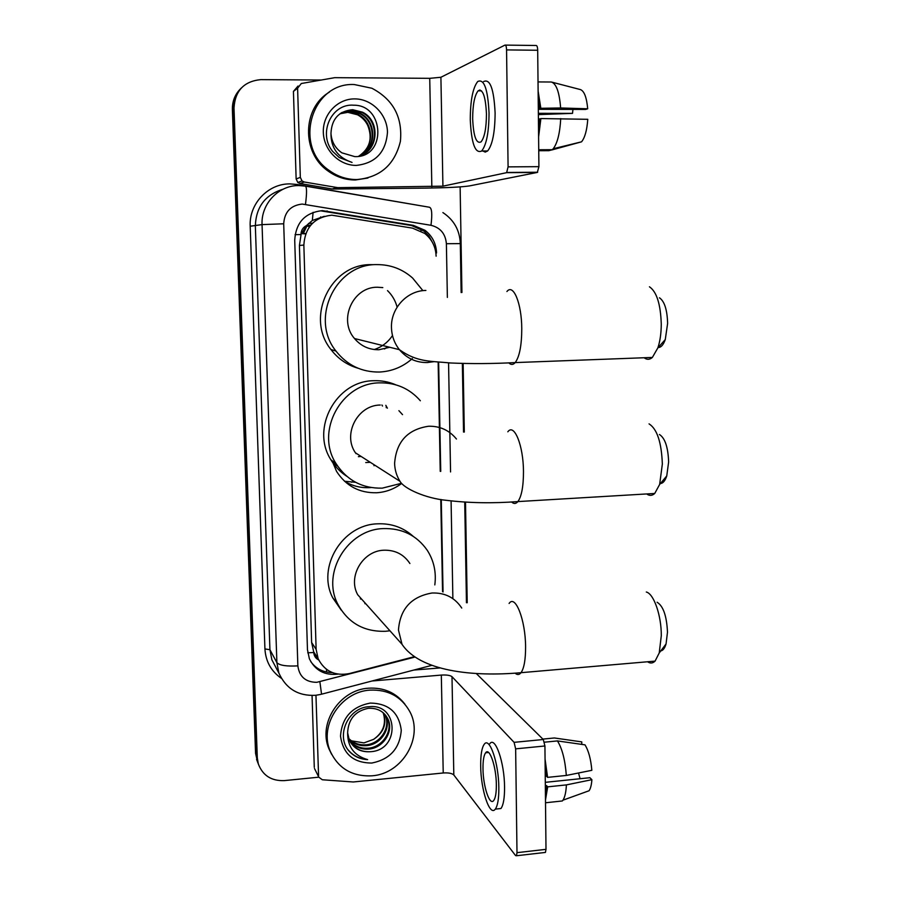 <?xml version="1.0" encoding="UTF-8"?>
<svg xmlns="http://www.w3.org/2000/svg" width="901" height="901" viewBox="0 0 901 901"><rect width="100%" height="100%" fill="white"/><g stroke="black" fill="none" stroke-linecap="round" stroke-linejoin="round"><path stroke-width="1.35" d="M436.118 256.177C435.712 246.761 431.894 239.17 424.664 233.393L412.545 228.144L331.771 215.181C314.381 217.209 305.079 227.176 303.851 245.072L316.127 649.339L318.132 658.687C324.597 671.29 335.003 676.246 349.363 673.565L413.627 656.874M324.281 216.308L312.343 220.475L306.475 225.577C302.871 227.424 301.035 230.419 300.979 234.553L295.055 234.665M344.475 481.213C352.178 485.943 360.558 488.083 369.613 487.644L371.066 487.542M402.522 414.64L398.906 410.676M401.553 483.544C394.109 489.085 385.819 492.16 376.674 492.757C359.375 493.129 346.007 486.011 336.58 471.414L331.973 460.591M353.811 481.28L351.581 482.238M344.52 481.247L355.625 482.305M300.979 234.553L306.475 225.577L307.038 225.689L303.367 233.449L301.565 233.55M318.256 658.98L313.762 652.504C313.998 655.951 315.643 658.44 318.706 659.971M300.99 235.06L299.414 245.466L311.622 642.492L313.739 652.031M442.549 591.563L440.78 499.503M440.24 471.347L438.145 362.112M305.664 233.866L301.52 233.641M258.508 764.521L256.436 755.59L233.19 108.751C233.044 100.484 235.803 93.524 241.468 87.859C235.803 93.524 233.044 100.484 233.19 108.751L256.436 755.59L258.508 764.521M386.247 407.657L386.202 405.957M305.788 233.539L303.367 233.449M257.63 762.28L255.569 753.382L232.379 109.494C232.244 101.284 234.981 94.357 240.623 88.703M435.881 253.012L436.557 252.99C436.152 243.574 432.3 236.006 424.99 230.307L413.322 225.34L322.31 210.62C305.112 212.613 295.922 222.446 294.717 240.128L307.466 649.711L309.358 658.721C315.091 670.445 324.619 675.581 337.965 674.139M314.911 769.341L318.819 777.18L284.356 780.615C271.381 781.099 262.698 775.513 258.294 763.845L257.303 757.809L234.001 107.985C235.093 90.697 244.036 81.248 260.851 79.626L320.993 80.031M460.129 186.901L461.931 292.487M463.137 363.43L464.308 432.063M465.502 502.127L467.214 602.769M443.044 591.991L441.276 499.582M440.735 471.381L438.641 362.157M332.323 672.596C323.2 672.461 316.014 668.79 310.755 661.604M321.038 210.89L411.633 225.543L424.146 231.174L428.91 236.085L432.818 243.112M356.773 179.558C346.682 179.558 337.447 176.483 329.056 170.357C292.893 146.086 311.588 82.104 354.33 84.548L371.899 88.253C393.185 99.47 402.679 117.164 400.404 141.333C394.694 164.759 380.154 177.497 356.773 179.558M367.935 178.026L355.377 179.975C345.331 179.975 336.129 176.923 327.784 170.818C301.531 152.663 302.24 107.974 329.349 92.172M354.735 156.605C386.653 157.945 384.693 104.876 353.8 105.203C331.331 103.176 317.805 133.618 332.649 151.402L339.26 157.529L352.043 162.417C337.875 157.596 330.847 147.91 330.971 133.359C331.534 141.648 335.161 148.136 341.851 152.821L354.735 156.605M354.701 98.896C371.922 98.84 387.205 114.506 387.475 132.199C385.943 152.123 375.582 163.182 356.413 165.401C339.317 165.66 323.718 150.185 323.324 132.289C322.682 114.393 337.481 98.682 354.701 98.896M360.096 155.918C378.465 149.622 379.411 120.7 361.954 112.479L352.1 109.99L341.952 112.479M358.767 156.357C378.6 151.492 380.83 120.779 362.517 112.186L352.651 109.697C338.9 111.026 331.669 118.921 330.971 133.359M358.97 156.29C376.314 149.296 376.573 121.579 359.713 113.639L349.937 111.172L340.927 113.098M359.251 156.211C376.855 149.375 377.282 121.365 360.276 113.346L350.466 110.879L341.175 112.94M358.057 114.495L357.517 114.776C362.101 117.299 365.491 120.813 367.687 125.318C372.834 138.349 369.849 148.654 358.711 156.222C374.771 148.406 374.242 122.119 358.057 114.495L348.327 112.039L340.184 113.605M357.517 114.776L347.797 112.332L339.947 113.785M480.233 90.077L479.985 90.832L480.233 90.077M300.326 177.373L302.038 180.955L304.279 182.002L337.762 187.656L332.165 188.985L300.022 183.5L297.826 182.475L296.136 178.961L300.326 177.373L297.6 88.219L293.433 91.406L298.051 86.023M296.136 178.961L293.433 91.406M332.942 189.041L425.441 188.118C446.964 187.802 461.65 187.07 469.489 185.91L537.334 172.429L506.621 172.665L442.92 186.169L337.762 187.656M505.382 45.106L535.994 45.489C536.996 45.354 537.559 46.942 537.694 50.265L506.565 49.904C506.43 46.57 505.889 44.971 504.954 45.106L440.904 77.272L429.732 78.331L334.755 77.666L301.306 83.511L297.6 88.219M506.621 172.665L508.085 166.876L538.911 166.662L537.694 50.265M538.911 166.662L537.334 172.429M508.085 166.876L506.565 49.904M486.461 113.943C485.583 96.294 482.801 88.58 478.127 90.821C474.534 95.427 472.71 104.798 472.665 118.932C473.509 136.445 476.302 144.104 481.044 141.896C484.569 137.448 486.371 128.122 486.461 113.943M538.314 109.325L585.571 109.438L587.7 108.796L560.636 107.974L538.302 108.345M572.946 109.404L572.518 113.368L538.359 113.312M538.528 129.8L539.586 118.966L540.893 118.56L587.767 119.304C586.979 130.194 584.907 137.695 581.539 141.829L553.203 148.755C557.415 143.27 559.926 133.213 560.726 118.572M538.415 118.966L539.586 118.966M482.88 150.996L485.234 152.111L487.621 150.974C492.475 144.948 494.964 132.301 495.111 113.019C493.917 88.996 490.099 78.511 483.657 81.563M470.277 119.799C471.414 143.586 475.221 153.981 481.675 150.996C486.461 144.971 488.916 132.312 489.04 113.019C487.846 88.962 484.062 78.466 477.71 81.529C472.811 87.825 470.333 100.585 470.277 119.799M538.595 136.941L540.893 118.56M538.37 114.618L572.518 113.368M538.742 150.726L548.777 150.692L551.727 149.926M581.539 141.829L551.953 149.926L538.73 149.983M551.953 149.926L553.203 148.755M479.4 90.077L479.186 90.832M539.485 108.357L538.201 98.243M540.78 107.917L538.122 91.046M560.636 107.974C559.397 92.172 556.289 83.523 551.322 82.014L538.032 81.923M587.7 108.796C586.675 97.533 584.276 91.136 580.503 89.604L552.212 82.239M372.124 775.806C352.201 776.775 338.19 768.452 330.081 750.871C319.033 725.282 341.13 691.664 369.917 690.132C387.948 689.366 401.215 696.484 409.741 711.475C423.988 736.973 402.477 773.801 372.124 775.806M331.647 754.374L328.865 748.652C317.862 723.176 339.857 689.704 368.52 688.195C383.86 687.35 396.023 692.711 405 704.289M370.12 751.716C400.393 750.657 398.602 703.276 369.342 706.711C348.068 707.195 335.228 736.252 349.273 751.344C354.172 756.536 360.287 759.295 367.631 759.622C354.194 755.759 347.527 746.805 347.628 732.75L349.183 739.789C353.282 748.202 360.163 752.189 369.838 751.738L369.827 751.738C361.414 752.008 354.904 748.776 350.286 742.019M370.255 703.073C388.624 703.388 398.963 712.466 401.272 730.306C399.785 748.449 389.964 759.363 371.798 763.046C353.44 762.956 343.011 753.946 340.499 735.993C341.963 717.613 351.886 706.643 370.255 703.073M349.385 740.262C354.116 745.938 360.197 748.607 367.642 748.258C382.598 747.639 393.658 730.463 387.227 717.962L385.853 715.552M349.599 740.701C354.307 746.647 360.501 749.452 368.182 749.125C383.162 748.494 394.244 731.285 387.813 718.773C383.815 711.283 377.26 707.803 368.171 708.332C355.163 711.114 348.315 719.257 347.628 732.75M348.664 738.415C353.35 743.066 358.958 745.206 365.479 744.834C380.335 744.226 391.316 727.163 384.93 714.752L384.581 714.043M348.833 738.888C353.541 743.787 359.262 746.051 366.02 745.69C380.898 745.071 391.901 727.985 385.504 715.552L384.907 714.414M383.173 712.714C386.529 723.514 383.342 732.4 373.6 739.361C383.68 732.558 386.991 723.773 383.522 713.018M373.6 739.361L363.959 742.897L351.379 740.825M348.158 749.902C353.181 755.826 359.668 759.07 367.631 759.622M659.453 297.803C664.487 301.272 667.213 309.809 667.618 323.403L665.276 339.576C663.361 344.914 660.996 347.561 658.169 347.516M644.114 357.742C646.895 359.893 649.644 359.792 652.369 357.438L657.876 347.854C660.084 341.197 661.21 333.302 661.266 324.191C660.636 304.2 656.694 291.733 649.441 286.788M382.812 287.599L377.395 287.239C352.877 286.743 338.044 319.99 354.498 338.528C360.963 346.108 369.106 349.847 378.916 349.734L389.784 347.279M412.331 358.575C402.882 366.921 391.924 371.403 379.456 372.034C361.706 372.248 347.223 365.265 335.983 351.075C309.572 318.751 335.589 263.644 376.855 264.612C390.46 264.534 402.375 269.005 412.602 278.037L422.558 290.235M357.99 368.216C347.02 364.995 337.999 358.756 330.937 349.498C304.988 317.771 330.509 263.7 371.032 264.657L372.609 264.646M387.52 290.618C392.228 295.213 395.426 300.709 397.127 307.117M392.487 335.521C387.971 342.301 381.889 346.975 374.264 349.532M387.599 346.75L384.524 349.002M657.111 602.251C663.271 606.046 666.729 616.036 667.483 632.209L666.053 643.956C664.769 648.213 663.012 650.533 660.771 650.916M647.56 661.762C650.252 663.598 652.752 663.384 655.072 661.12L659.228 652.955L661.289 635.757C661.48 615.608 653.844 593.782 646.31 592.013M409.899 563.508C403.783 554.318 395.066 549.892 383.77 550.218C362.709 550.804 347.561 576.674 357.708 594.739L367.203 605.348M361.729 599.221L360.299 598.872M389.942 630.779L385.729 631.274C363.948 632.018 347.921 622.884 337.672 603.873C321.364 572.754 347.606 529.473 383.24 528.594C402.06 528.076 416.724 535.307 427.265 550.297C433.933 560.771 436.444 572.304 434.811 584.907M341.254 610.157L332.683 597.723C316.656 567.146 342.414 524.664 377.44 523.83C391.225 523.222 403.141 527.378 413.165 536.309M365.761 603.738L364.905 603.659M659.431 434.496C665.017 438.077 668.08 447.245 668.632 461.976L666.751 475.942C665.129 480.83 663.023 483.353 660.422 483.522M646.681 493.951C649.475 495.978 652.155 495.82 654.734 493.466L659.645 484.456L662.348 464.026C661.525 442.357 657.088 428.977 649.058 423.875M380.256 405.033C357.584 405.078 342.414 434.271 355.433 452.809L400.01 481.325C403.986 488.612 425.711 498.399 446.4 500.325C468.835 503.051 492.667 503.468 517.895 501.587C515.935 503.929 513.863 504.076 511.678 502.037M356.627 453.575L355.963 453.608M370.288 462.314L365.75 462.562M361.121 456.447L358.384 456.672M401.384 483.319L382.261 488.151C362.326 488.567 346.885 480.346 335.96 463.486C315.068 431.399 341.456 382.801 379.715 382.857C396.091 382.61 409.64 388.579 420.35 400.754M346.739 476.257C340.24 472.034 334.981 466.56 330.949 459.848C310.417 428.347 336.321 380.65 373.904 380.718C381.483 380.447 388.725 381.799 395.64 384.75M385.819 405.315L387.385 408.164M381.934 405.011L382.52 406.036M375.109 465.389L373.938 465.671M337.706 466.234L332.142 461.199M332.424 462.1L337.256 465.885M487.689 751.986L487.576 752.594L487.689 751.986M318.571 775.919L315.958 695.268M314.28 767.325L312.061 695.504M413.908 670.04L440.352 667.923M476.291 673.543L543.292 739.507L544.925 745.983L515.642 748.855L514.088 742.345L451.998 676.662C450.151 675.299 446.592 674.77 441.321 675.074L371.989 681.01M314.517 768.564L318.819 777.18L322.31 779.759L353.271 781.978L443.224 772.979C448.45 772.63 451.975 773.295 453.811 774.973L515.575 855.578L516.464 855.747L516.994 852.661L545.995 849.339L544.925 745.983M545.995 849.339L545.432 852.425L544.733 852.504M516.994 852.661L515.642 748.855M496.35 784.703C496.271 766.65 489.513 746.963 485.628 752.785C483.803 755.32 482.925 760.624 482.992 768.688C483.06 786.246 489.682 806.327 493.737 800.482C495.527 797.982 496.395 792.722 496.35 784.703M545.42 793.646L546.445 785.514L547.695 786.855L566.402 784.895L591.889 779.68L589.862 777.709L545.308 782.338M545.342 785.638L546.445 785.514M496.845 808.963L500.956 808.512C503.411 805.122 504.616 797.982 504.56 787.091C504.481 762.449 495.145 735.79 489.817 743.708M480.683 765.918C480.762 789.681 489.75 817.083 495.302 809.121C497.724 805.731 498.906 798.59 498.839 787.688C498.749 763.023 489.513 736.331 484.254 744.249C481.776 747.706 480.582 754.937 480.683 765.918M545.488 800.02L547.695 786.855M581.787 744.395L581.776 741.895L554.374 737.975L542.875 739.09M558.665 801.361L562.337 800.966L562.956 800.178C564.882 797.239 566.031 792.148 566.402 784.895M581.776 741.895L580.683 741.737M585.312 792.103L589.074 790.751C590.572 788.566 591.518 784.884 591.889 779.68M578.521 772.99L580.086 778.723M486.979 751.918L486.867 752.662M566.324 775.446C565.141 759.982 562.179 748.472 557.437 740.926L584.986 744.845C588.578 750.646 590.865 759.126 591.833 770.31L566.324 775.446L547.594 777.372L546.355 776.065L545.24 776.178M546.355 776.065L545.128 765.501M547.594 777.372L545.06 759.092M544.463 742.187L557.437 740.926M326.759 672.078L326.342 669.252M420.925 230.994L420.992 228.978M312.343 220.475L313.097 212.332M313.762 652.504L307.748 652.808M299.414 245.466L303.851 245.072M311.622 642.492L316.127 649.339M309.933 226.151L307.038 225.689L310.834 225.047M255.569 753.382L257.303 757.809M232.379 109.494L234.001 107.985M320.677 216.904L320.452 217.749M447.369 297.409L446.389 243.72C445.499 233.764 440.364 227.626 430.982 225.295L302.173 204.065C290.651 205.394 284.491 211.96 283.702 223.786L297.859 665.873C299.335 676.707 305.619 682.192 316.724 682.327L414.269 657.257M320.756 694.412L315.688 695.302C298.332 696.214 286.067 688.803 278.882 673.081L276.889 662.64L262.056 224.608C260.918 203.986 278.499 185.302 298.67 185.572M281.258 678.25C271.133 671.211 265.694 661.447 264.928 648.945L250.196 226.219L262.056 224.608L283.702 223.786M431.939 665.321L321.556 694.198L319.878 681.787M250.196 226.219C248.935 203.863 268.014 183.601 289.919 183.894L297.037 184.468L420.981 205.8M283.049 189.221C265.243 194.717 256.008 206.982 255.343 226.027L269.928 649.689L271.865 659.802L276.089 667.799M305.642 186.169L429.349 207.219C431.861 207.906 432.401 213.931 430.982 225.295M298.963 185.572L305.225 186.102C306.869 186.642 306.959 192.713 305.495 204.324M297.859 665.873C286.518 666.492 279.535 665.411 276.889 662.64L269.928 649.689L264.928 648.945M452.876 598.636L451.086 500.9M450.556 471.944L448.563 362.866M296.902 185.629L297.037 184.468M446.389 243.72L460.31 243.608C459.769 230.273 453.969 219.945 442.898 212.58M325.948 211.262L327.243 210.992M411.633 225.543L413.322 225.34M442.92 186.169L440.904 77.272M431.838 186.732L429.732 78.331M332.165 188.985L336.974 187.588M304.279 182.002L300.022 183.5M425.891 290.449C407.128 290.505 390.617 308.333 391.473 327.716C391.755 335.983 394.401 343.304 399.413 349.678C406.801 358.407 416.104 362.698 427.344 362.551L433.865 361.673M506.914 291.53C513.311 283.184 521.69 303.4 521.769 328.685C521.702 345.398 519.517 356.695 515.214 362.585C513.142 364.928 511.013 365.04 508.851 362.9M461.74 608.051C454.802 597.566 444.88 592.554 431.973 593.016C411.261 596.631 400.089 608.963 398.456 630.013L402.015 644.283C419.832 671.121 472.338 677.056 521.026 672.687C519.258 674.928 517.332 675.108 515.226 673.238M509.099 603.467C515.316 594.007 525.553 620.057 525.587 646.929C525.61 659.645 524.089 668.227 521.026 672.687L655.072 661.12M456.447 439.012C449.295 430.261 440.015 426.004 428.628 426.241C407.601 429.383 396.26 441.76 394.604 463.384C394.796 469.917 396.598 475.897 400.01 481.325M507.826 431.804C514.189 422.896 523.425 445.545 523.481 471.617C523.458 486.394 521.6 496.383 517.895 501.587L654.734 493.466M453.811 774.973L451.998 676.662M443.224 772.979L441.321 675.074M514.088 742.345L543.292 739.507M313.604 651.693L318.132 658.687M306.137 225.982L309.64 226.534M256.548 759.363L258.294 763.845M312.591 223.166L308.457 223.527M278.882 673.081L276.156 667.934M466.448 602.724L464.725 502.071M463.531 432.075L462.359 363.418M461.143 292.532L460.31 243.585M423.245 230.476L424.99 230.307M329.056 170.357L327.784 170.818M362.517 112.186L361.954 112.479M360.276 113.346L359.713 113.639M506.936 172.474L537.672 172.237M302.038 180.955L297.826 182.475M481.506 90.843L478.127 90.821M487.621 150.974L481.675 150.996M552.245 149.701L538.73 149.757M330.081 750.871L328.865 748.652M387.813 718.773L387.227 717.962M385.504 715.552L384.93 714.752M665.276 339.576L657.876 347.854M354.498 338.528L399.413 349.678C417.197 362.36 430.205 360.963 450.489 362.979C471.099 363.891 492.667 363.767 515.214 362.585L652.369 357.438M335.983 351.075L330.937 349.498M666.053 643.956L659.228 652.955M357.708 594.739L402.015 644.283M337.672 603.873L332.683 597.723M666.751 475.942L659.645 484.456M335.96 463.486L330.949 459.848M516.464 855.747L545.432 852.425M488.567 752.493L485.628 752.785M500.956 808.512L495.302 809.121M562.337 800.966L545.51 802.768M589.074 790.751L562.956 800.178"/></g></svg>
